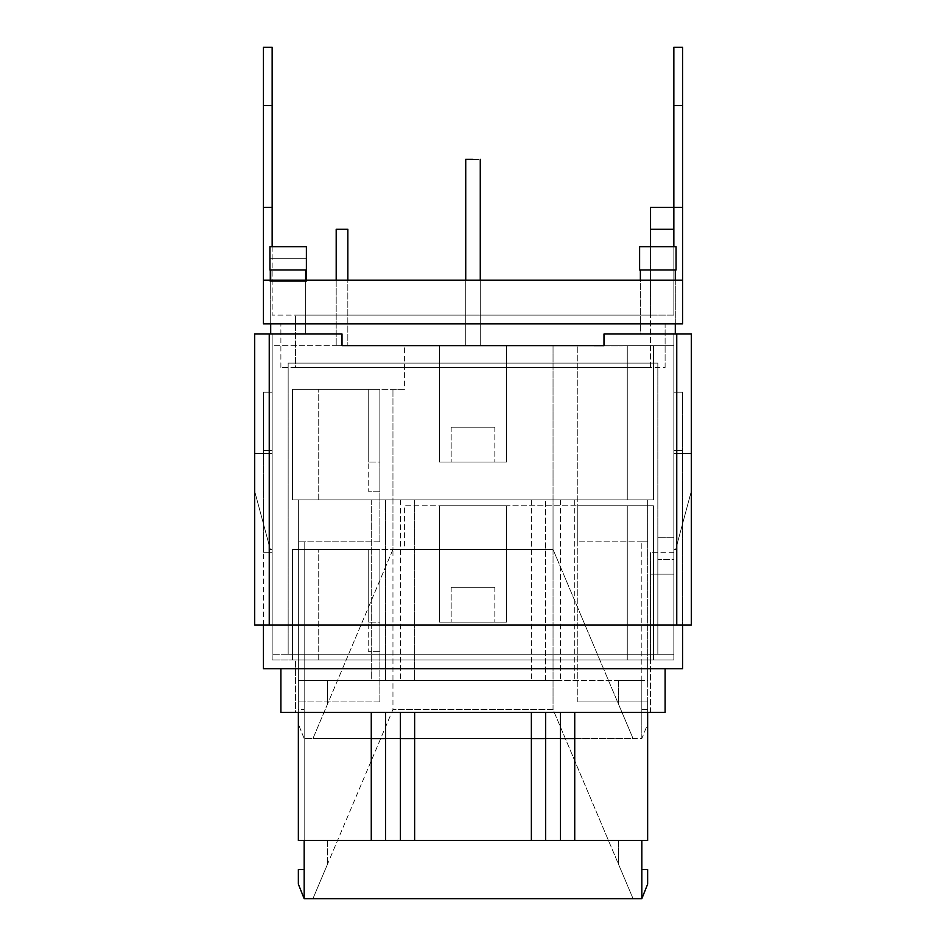 <?xml version="1.0" encoding="UTF-8"?>
<svg xmlns="http://www.w3.org/2000/svg" width="946" height="946" viewBox="0 0 946 946"><rect width="100%" height="100%" fill="white"/><g stroke="black" fill="none" stroke-linecap="round" stroke-linejoin="round"><path stroke-width="0.71" stroke-dasharray="4.73 3.55" d="M648.388 345.657L594.218 345.94L648.388 345.657M347.832 345.657L336.197 345.657L347.832 345.657L336.197 345.657L347.832 345.657L336.197 345.657L347.832 345.657L336.197 345.657L347.832 345.657L347.832 229.228L336.197 229.228L336.197 345.657L336.197 229.228L336.197 345.657L336.197 229.228L347.832 229.228L336.197 229.228L336.197 345.657L336.197 229.228L347.832 229.228L347.832 345.657L347.832 229.228L336.197 229.228L347.832 229.228L347.832 345.657M342.014 345.657L673.848 345.657L603.986 345.657L673.848 345.657L673.848 334.009L673.848 345.657L603.986 345.657L603.986 334.009L673.848 334.009L673.848 453.347L673.848 334.009L691.313 334.009L603.986 334.009L691.313 334.009L691.313 625.093L254.687 625.093L254.687 334.009L254.687 625.093L254.687 334.009L342.014 334.009L342.014 345.657L272.152 345.657L272.152 334.009L272.152 345.657L603.986 345.657L603.986 334.009L673.848 334.009L673.848 654.194L272.152 654.194L673.848 654.194L673.848 559.594L673.848 654.194L272.152 654.194L673.848 654.194L673.848 537.766L673.848 654.194L288.163 654.194L673.848 654.194L673.848 625.093L691.313 625.093L691.313 334.009L603.986 334.009L691.313 334.009L691.313 625.093L691.313 453.347L691.313 491.187L675.704 549.413L691.313 491.187L675.704 549.413L691.313 491.187L691.313 625.093L254.687 625.093L254.687 334.009L254.687 491.187L270.296 549.413L254.687 491.187L270.296 549.413L254.687 491.187L254.687 625.093L254.687 334.009L342.014 334.009L272.152 334.009L272.152 453.347L272.152 334.009L254.687 334.009L272.152 334.009L272.152 625.093L673.848 625.093L272.152 625.093L272.152 654.194L272.152 625.093L254.687 625.093L272.152 625.093L272.152 549.413L270.296 549.413L254.687 491.187L270.296 549.413L254.687 491.187L270.296 549.413L272.152 549.413L272.152 453.347L254.687 453.347L272.152 453.347L254.687 453.347L272.152 453.347L272.152 334.009L254.687 334.009L342.014 334.009L342.014 345.657M473 345.657L465.728 345.657L473 345.657M641.128 269.977L676.059 269.977L639.614 269.977L676.059 269.977L639.614 269.977L676.059 269.977L639.614 269.977L676.059 269.977L676.059 246.693L639.614 246.693L676.059 246.693L639.614 246.693L676.059 246.693L639.614 246.693L639.614 269.977L641.128 269.977M657.837 334.009L675.302 334.009L657.837 334.009M269.941 281.612L269.941 258.329L306.386 258.329L269.941 258.329L306.386 258.329L269.941 258.329L306.386 258.329L269.941 258.329L306.386 258.329L269.941 258.329L269.941 281.612L306.386 281.612L269.941 281.612L305.629 281.612L269.941 281.612L269.941 258.329L269.941 281.612L306.386 281.612L306.386 258.329L306.386 269.977L269.941 269.977L306.386 269.977L306.386 258.329L306.386 281.612L269.941 281.612M673.848 549.413L675.704 549.413L691.313 491.187L691.313 334.009L673.848 334.009L673.848 453.347L691.313 453.347L673.848 453.347L691.313 453.347L673.848 453.347L673.848 549.413L673.848 453.347L691.313 453.347L673.848 453.347L691.313 453.347L673.848 453.347L673.848 549.413L675.704 549.413L691.313 491.187L675.704 549.413L673.848 549.413L675.704 549.413L691.313 491.187L691.313 625.093L673.848 625.093L673.848 549.413L673.848 660.012L673.848 574.151L673.848 660.012L650.552 660.012L650.552 552.322L650.552 660.012L673.848 660.012L272.152 660.012L673.848 660.012L673.848 625.093L272.152 625.093L272.152 660.012L272.152 392.223L272.152 625.093L682.574 625.093L682.574 392.223L673.848 392.223L673.848 625.093L682.574 625.093L682.574 668.751L263.426 668.751L263.426 625.093L272.152 625.093L272.152 654.194L272.152 625.093L254.687 625.093L272.152 625.093L272.152 549.413L270.296 549.413L272.152 549.413L272.152 625.093L673.848 625.093L673.848 654.194L657.837 654.194L657.837 559.594L657.837 654.194L288.163 654.194L673.848 654.194L673.848 625.093L691.313 625.093L263.426 625.093L682.574 625.093L682.574 392.223L673.848 392.223L673.848 625.093L673.848 549.413L675.704 549.413L673.848 549.413M657.837 559.594L657.837 654.194L657.837 537.766L657.837 559.594L673.848 559.594L673.848 537.766L673.848 559.594L657.837 559.594M288.163 334.009L270.698 334.009L288.163 334.009M288.163 363.122L657.837 363.122L288.163 363.122L288.163 654.194L288.163 363.122L657.837 363.122L657.837 654.194L657.837 363.122L288.163 363.122L288.163 654.194L288.163 363.122M473 159.366L465.728 159.366L473 159.366M676.059 246.693L676.059 269.977L676.059 246.693L639.614 246.693L676.059 246.693L676.059 269.977L676.059 246.693L639.614 246.693L639.614 269.977L676.059 269.977L676.059 246.693L639.614 246.693L676.059 246.693L639.614 246.693L676.059 246.693L639.614 246.693L639.614 269.977L639.614 246.693L676.059 246.693M306.386 246.693L269.941 246.693L306.386 246.693L306.386 269.977L269.941 269.977L306.386 269.977L269.941 269.977L306.386 269.977L306.386 246.693L269.941 246.693L306.386 246.693M673.848 574.151L673.848 552.322L673.848 574.151L650.552 574.151L673.848 574.151M280.891 668.751L280.891 712.409L665.109 712.409L665.109 668.751L280.891 668.751L665.109 668.751M650.552 712.409L650.552 660.012L295.448 660.012L650.552 660.012L650.552 712.409L295.448 712.409L295.448 660.012L295.448 712.409L650.552 712.409M673.848 552.322L650.552 552.322M673.848 450.438L682.574 450.438L673.848 450.438M263.426 625.093L263.426 552.322L263.426 625.093L682.574 625.093M263.426 552.322L272.152 552.322L263.426 552.322L263.426 392.223L272.152 392.223L263.426 392.223L263.426 450.438L272.152 450.438L263.426 450.438L272.152 450.438L263.426 450.438L263.426 552.322L272.152 552.322L263.426 552.322M368.207 622.172L368.207 549.413L368.207 622.172L368.207 549.413L379.854 549.413L368.207 549.413L379.854 549.413L368.207 549.413L368.207 651.286L368.207 622.172L379.854 622.172L379.854 651.286L379.854 549.413L292.527 549.413L379.854 549.413L379.854 622.172L379.854 549.413L379.854 622.172L368.207 622.172M292.527 660.012L292.527 549.413L318.731 549.413L292.527 549.413L292.527 660.012L292.527 549.413L292.527 660.012L318.731 660.012L292.527 660.012M404.592 549.413L318.731 549.413L404.592 549.413L392.957 549.413L404.592 549.413L404.592 505.743L553.043 505.743L404.592 505.743L404.592 549.413M439.523 622.172L439.523 505.743L627.269 505.743L506.477 505.743L506.477 622.172L439.523 622.172L439.523 505.743L506.477 505.743L506.477 622.172L506.477 505.743L506.477 622.172L439.523 622.172L439.523 505.743L439.523 622.172L506.477 622.172L439.523 622.172M627.269 660.012L318.731 660.012L653.473 660.012L653.473 505.743L577.793 505.743L653.473 505.743L653.473 660.012L627.269 660.012L627.269 505.743L627.269 660.012M304.174 898.7L298.357 884.143L298.357 869.587L304.174 869.587L304.174 840.486L327.458 840.486L304.174 840.486L327.458 840.486L304.174 840.486L304.174 898.7L304.174 840.486L304.174 898.7L633.087 898.7L312.913 898.7L392.957 709.5L392.957 549.413L392.957 709.5L312.913 898.7L304.174 898.7L641.826 898.7L633.087 898.7L641.826 898.7L641.826 840.486L641.826 898.7L633.087 898.7L553.043 709.5L392.957 709.5L553.043 709.5L633.087 898.7L618.542 864.301L633.087 898.7L618.542 864.301L633.087 898.7L641.826 898.7L647.643 884.143L647.643 869.587L641.826 869.587L641.826 840.486L618.542 840.486L641.826 840.486L641.826 869.587M618.542 840.486L618.542 864.301L618.542 840.486L618.542 864.301L618.542 840.486L641.826 840.486L618.542 840.486M379.854 701.932L379.854 549.413L379.854 701.932L298.357 701.932L379.854 701.932M647.643 712.409L647.643 840.486L647.643 660.012L298.357 660.012L298.357 701.932L298.357 660.012L653.473 660.012L653.473 505.743L653.473 660.012L647.643 660.012L647.643 701.932L577.793 701.932L647.643 701.932L641.826 701.932L647.643 701.932L641.826 701.932L647.643 701.932L641.826 701.932L647.643 701.932L641.826 701.932L647.643 701.932L647.643 840.486L298.357 840.486L304.174 840.486L304.174 869.587M379.854 651.286L368.207 651.286L379.854 651.286M312.913 898.7L327.458 864.301L312.913 898.7M327.458 840.486L327.458 864.301L327.458 840.486M298.357 712.409L298.357 840.486L304.174 840.486L298.357 840.486L304.174 840.486L298.357 840.486L304.174 840.486L298.357 840.486L298.357 701.932L298.357 840.486L298.357 701.932L298.357 840.486L298.357 701.932L298.357 840.486L298.357 701.932L298.357 840.486L304.174 840.486L304.174 701.932L304.174 840.486M641.826 898.7L641.826 840.486M553.043 709.5L553.043 505.743L553.043 709.5M473 622.172L494.829 622.172L473 622.172M494.829 587.253L451.171 587.253L494.829 587.253L451.171 587.253L494.829 587.253L494.829 622.172L494.829 587.253M647.643 701.932L647.643 840.486L647.643 701.932M560.47 840.486L560.47 712.409M545.617 840.486L545.617 712.409M574.73 840.486L574.73 712.409M371.27 840.486L371.27 712.409M531.368 840.486L531.368 712.409M414.632 840.486L414.632 712.409M400.383 840.486L400.383 712.409M385.53 840.486L385.53 712.409M577.793 701.932L577.793 505.743L577.793 701.932M272.152 549.413L270.296 549.413L272.152 549.413L272.152 453.347L272.152 549.413L270.296 549.413L272.152 549.413M640.371 334.009L675.302 334.009L640.371 334.009L640.371 269.977L640.371 334.009M342.014 334.009L272.152 334.009L342.014 334.009M270.698 334.009L305.629 334.009L270.698 334.009L270.698 281.612L270.698 334.009M272.152 453.347L254.687 453.347L272.152 453.347M657.837 363.122L657.837 654.194L657.837 363.122M306.386 281.612L304.872 281.612L306.386 281.612M594.218 345.94L622.634 345.94L594.218 345.94M465.728 159.366L480.272 159.366L465.728 159.366L465.728 345.657L465.728 159.366M673.848 246.693L673.848 315.089L673.848 229.228L673.848 315.089L650.552 315.089L650.552 246.693M272.152 246.693L272.152 315.089L272.152 207.387L263.426 207.387L263.426 280.158L682.574 280.158L263.426 280.158L682.574 280.158L682.574 207.387L673.848 207.387L682.574 207.387L682.574 105.514L673.848 105.514L682.574 105.514L682.574 47.3L673.848 47.3L673.848 315.089L272.152 315.089L673.848 315.089L295.448 315.089L650.552 315.089L650.552 229.228L673.848 229.228L673.848 207.387L673.848 229.228M665.109 367.486L665.109 323.828L280.891 323.828L665.109 323.828L665.109 367.486L280.891 367.486L665.109 367.486M650.552 207.387L650.552 229.228M650.552 367.486L650.552 315.089L650.552 367.486L295.448 367.486L295.448 315.089L295.448 367.486L650.552 367.486M682.574 280.158L682.574 323.828L263.426 323.828L263.426 280.158M673.848 105.514L682.574 105.514M673.848 207.387L682.574 207.387M263.426 105.514L263.426 207.387L272.152 207.387L272.152 47.3L263.426 47.3L263.426 105.514L272.152 105.514M263.426 207.387L272.152 207.387M280.891 367.486L280.891 323.828L280.891 367.486M368.207 462.086L368.207 389.314L368.207 462.086L368.207 389.314L379.854 389.314L368.207 389.314L379.854 389.314L368.207 389.314L368.207 491.187L368.207 462.086L379.854 462.086L379.854 491.187L379.854 389.314L292.527 389.314L379.854 389.314L379.854 462.086L379.854 389.314L379.854 462.086L368.207 462.086M292.527 499.926L292.527 389.314L318.731 389.314L292.527 389.314L292.527 499.926L292.527 389.314L292.527 499.926L318.731 499.926L292.527 499.926M404.592 389.314L318.731 389.314L404.592 389.314L392.957 389.314L404.592 389.314L404.592 345.657L553.043 345.657L404.592 345.657L404.592 389.314M439.523 462.086L439.523 345.657L627.269 345.657L506.477 345.657L506.477 462.086L439.523 462.086L439.523 345.657L506.477 345.657L506.477 462.086L506.477 345.657L506.477 462.086L439.523 462.086L439.523 345.657L439.523 462.086L506.477 462.086L439.523 462.086M627.269 499.926L318.731 499.926L653.473 499.926L653.473 345.657L577.793 345.657L653.473 345.657L653.473 499.926L627.269 499.926L627.269 345.657L627.269 499.926M633.087 738.613L618.542 704.202L633.087 738.613L618.542 704.202L633.087 738.613L641.826 738.613L647.643 724.057L647.643 709.5L647.643 724.057L641.826 738.613L312.913 738.613L633.087 738.613L553.043 549.413L633.087 738.613M647.643 709.5L641.826 709.5L641.826 680.387L618.542 680.387L641.826 680.387L641.826 709.5L647.643 709.5M618.542 680.387L618.542 704.202L618.542 680.387L618.542 704.202L618.542 680.387L641.826 680.387L641.826 738.613L641.826 680.387L618.542 680.387M379.854 541.845L379.854 389.314L379.854 541.845L298.357 541.845L379.854 541.845M574.73 738.613L304.174 738.613L304.174 680.387L298.357 680.387L298.357 499.926L298.357 541.845L298.357 499.926L653.473 499.926L653.473 345.657L653.473 499.926L647.643 499.926L647.643 541.845L577.793 541.845L647.643 541.845L641.826 541.845L647.643 541.845L641.826 541.845L647.643 541.845L641.826 541.845L647.643 541.845L641.826 541.845L647.643 541.845L647.643 680.387L538.487 680.387L647.643 680.387L647.643 499.926L298.357 499.926L298.357 680.387L304.174 680.387L304.174 738.613L304.174 680.387L327.458 680.387L327.458 704.202L312.913 738.613L304.174 738.613L304.174 680.387L538.487 680.387L304.174 680.387L304.174 709.5L304.174 680.387L327.458 680.387L327.458 704.202L312.913 738.613L304.174 738.613L312.913 738.613L392.957 549.413L392.957 389.314L392.957 549.413L553.043 549.413L392.957 549.413L312.913 738.613L304.174 738.613L371.27 738.613M379.854 491.187L368.207 491.187L379.854 491.187M385.53 738.613L400.383 738.613M414.632 738.613L531.368 738.613M545.617 738.613L560.47 738.613M327.458 680.387L327.458 704.202L327.458 680.387L298.357 680.387L304.174 680.387L298.357 680.387L304.174 680.387L298.357 680.387L304.174 680.387L304.174 541.845L304.174 680.387L304.174 541.845L304.174 680.387L327.458 680.387M641.826 738.613L641.826 541.845L641.826 738.613M304.174 738.613L298.357 724.057L298.357 709.5L304.174 709.5L298.357 709.5L298.357 724.057L304.174 738.613M545.617 680.387L560.47 680.387L531.368 680.387L545.617 680.387L545.617 499.926L545.617 680.387M553.043 549.413L553.043 345.657L553.043 549.413M473 462.086L494.829 462.086L473 462.086M494.829 427.154L451.171 427.154L494.829 427.154L451.171 427.154L494.829 427.154L494.829 462.086L494.829 427.154M298.357 541.845L298.357 680.387L371.27 680.387L298.357 680.387L298.357 541.845M647.643 541.845L647.643 680.387L647.643 541.845M560.47 499.926L560.47 680.387L560.47 499.926M414.632 680.387L531.368 680.387L400.383 680.387L414.632 680.387L414.632 499.926L414.632 680.387M574.73 499.926L574.73 680.387L574.73 499.926M371.27 499.926L371.27 680.387L378.4 680.387L371.27 680.387L371.27 499.926M531.368 499.926L531.368 680.387L531.368 499.926M385.53 680.387L400.383 680.387L378.4 680.387L385.53 680.387L385.53 499.926L385.53 680.387M400.383 499.926L400.383 680.387L400.383 499.926M577.793 541.845L577.793 345.657L577.793 541.845M676.757 625.093L676.757 334.009L676.757 625.093M269.243 625.093L269.243 334.009L269.243 625.093M318.731 660.012L318.731 549.413L318.731 660.012M318.731 499.926L318.731 389.314L318.731 499.926M675.302 323.828L675.302 280.158L675.302 323.828M673.848 537.766L657.837 537.766L673.848 537.766M675.302 334.009L675.302 269.977L675.302 334.009M305.629 334.009L305.629 280.158L305.629 334.009M270.698 323.828L270.698 280.158L270.698 323.828M480.272 345.657L480.272 159.366L480.272 345.657M451.171 587.253L451.171 622.172L451.171 587.253M451.171 427.154L451.171 462.086L451.171 427.154"/><path stroke-width="1.42" d="M603.986 345.657L342.014 345.657L342.014 334.009L342.014 345.657L603.986 345.657L603.986 334.009L603.986 345.657M676.059 269.977L639.614 269.977L639.614 246.693L639.614 269.977L676.059 269.977L676.059 246.693L639.614 246.693L639.614 269.977L639.614 246.693L676.059 246.693L676.059 269.977M306.386 280.158L306.386 269.977L269.941 269.977L269.941 246.693L269.941 269.977L269.941 246.693L269.941 269.977L306.386 269.977L306.386 246.693L269.941 246.693L306.386 246.693L306.386 280.158M676.757 334.009L603.986 334.009L691.313 334.009L676.757 334.009L676.757 625.093L691.313 625.093L691.313 334.009L691.313 625.093L676.757 625.093L676.757 334.009M269.243 334.009L342.014 334.009L254.687 334.009L269.243 334.009L269.243 625.093L676.757 625.093L269.243 625.093L269.243 334.009M254.687 625.093L254.687 334.009L254.687 625.093L269.243 625.093L254.687 625.093M336.197 229.228L347.832 229.228L347.832 280.158L347.832 229.228L336.197 229.228L336.197 280.158L336.197 229.228M473 159.366L465.728 159.366L473 159.366M280.891 668.751L280.891 712.409L665.109 712.409L665.109 668.751M682.574 625.093L682.574 668.751L263.426 668.751L263.426 625.093M641.826 869.587L647.643 869.587L647.643 884.143L641.826 898.7L641.826 840.486M304.174 840.486L304.174 898.7L641.826 898.7M304.174 898.7L298.357 884.143L298.357 869.587L304.174 869.587M298.357 712.409L298.357 840.486L371.27 840.486L371.27 712.409M574.73 712.409L574.73 840.486L371.27 840.486M647.643 712.409L647.643 840.486L574.73 840.486M560.47 712.409L560.47 840.486M545.617 712.409L545.617 840.486M531.368 712.409L531.368 840.486M414.632 712.409L414.632 840.486M400.383 712.409L400.383 840.486M385.53 712.409L385.53 840.486M650.552 246.693L650.552 207.387L682.574 207.387L682.574 47.3L673.848 47.3L673.848 246.693M272.152 246.693L272.152 207.387L263.426 207.387L263.426 280.158L682.574 280.158L682.574 207.387M673.848 105.514L682.574 105.514M682.574 280.158L682.574 323.828L263.426 323.828L263.426 280.158M272.152 207.387L272.152 47.3L263.426 47.3L263.426 105.514L272.152 105.514M263.426 207.387L263.426 105.514M371.27 738.613L385.53 738.613M400.383 738.613L414.632 738.613M531.368 738.613L545.617 738.613M560.47 738.613L574.73 738.613M650.552 229.228L673.848 229.228M675.302 334.009L675.302 323.828L675.302 334.009M675.302 280.158L675.302 269.977L675.302 280.158M640.371 280.158L640.371 269.977L640.371 280.158M305.629 280.158L305.629 269.977L305.629 280.158M270.698 334.009L270.698 323.828L270.698 334.009M270.698 280.158L270.698 269.977L270.698 280.158M480.272 280.158L480.272 159.366L480.272 280.158M465.728 280.158L465.728 159.366L465.728 280.158"/></g></svg>
